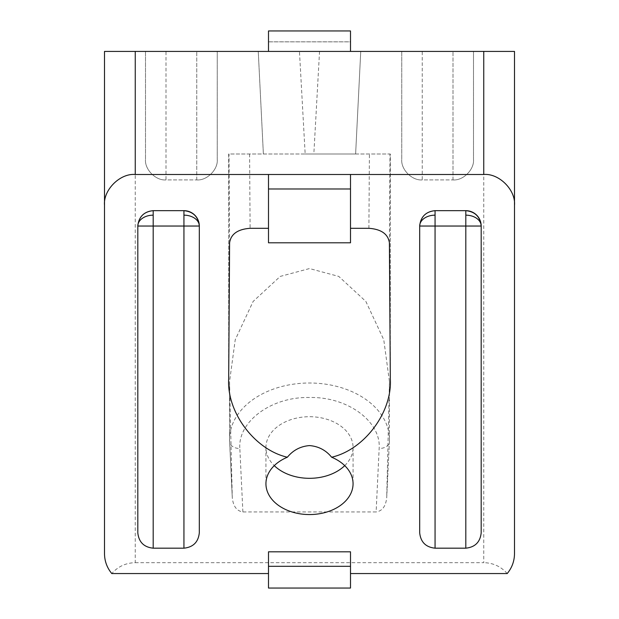 <?xml version="1.0" encoding="UTF-8"?>
<svg xmlns="http://www.w3.org/2000/svg" width="619" height="619" viewBox="0 0 619 619"><rect width="100%" height="100%" fill="white"/><g stroke="black" fill="none" stroke-linecap="round" stroke-linejoin="round"><path stroke-width="0.46" stroke-dasharray="3.1 2.32" d="M229.595 385.451L229.595 441.455A10.252 7.242 -2.7 0 0 229.603 441.695A10.252 7.242 -2.7 0 0 239.839 448.458C237.773 421.725 271.145 396.593 309.5 397.506C347.847 396.593 381.227 421.717 379.161 448.458L376.12 511.944L242.88 511.944C236.667 511.023 233.139 506.195 232.272 497.452L229.548 381.629L235.228 339.792L253.132 301.445L280.229 276.414L309.5 268.561L338.771 276.414L365.868 301.445L383.772 339.792L389.452 381.629L386.705 497.939L389.397 441.695A10.252 7.242 -177.3 0 1 379.161 448.458M344.729 465.635A43.562 30.803 180 0 0 353.062 447.514A43.562 30.803 180 0 0 309.5 416.711A43.562 30.803 180 0 0 265.938 447.514A43.562 30.803 180 0 0 274.271 465.635M228.682 378.944L228.682 153.984L390.318 153.984L390.318 378.944M229.548 381.629L229.548 439.544L232.295 497.939L229.595 441.455A79.952 56.53 0 0 1 229.548 439.544A79.952 56.53 0 0 1 309.5 383.006A79.952 56.53 0 0 1 389.452 439.544A79.952 56.53 0 0 1 389.405 441.455L389.405 385.451M389.452 381.629L389.397 441.695A10.252 7.242 -177.3 0 0 389.405 441.455L386.728 497.452C385.861 506.195 382.333 511.023 376.12 511.944M135.252 562.679L483.749 562.679L483.749 51.416L135.252 51.416L135.252 562.679C125.843 562.88 118.02 566.509 111.791 573.558M299.457 51.416L360.745 51.416L258.255 51.416L299.457 51.416L305.159 153.984L355.623 153.984L360.745 51.416L355.623 153.984L305.159 153.984M268.499 41.821L350.501 41.821L350.501 51.416L350.501 41.86L268.499 41.86L268.499 51.416L350.501 51.416L268.499 51.416L268.499 30.989L350.501 30.989L350.501 51.416L268.499 51.416L268.499 30.95M473.504 51.416L453 51.416L473.504 51.416L473.504 159.416C474.417 169.552 463.144 180.825 453 179.912C463.144 180.825 474.417 169.552 473.504 159.416L473.504 51.416M422.251 51.416L453 51.416L401.746 51.416L422.251 51.416L422.251 179.912L453 179.912L422.251 179.912C412.107 180.825 400.833 169.552 401.746 159.416C400.833 169.552 412.107 180.825 422.251 179.912L422.251 51.416M217.254 51.416L196.749 51.416L217.254 51.416L217.254 159.416C218.167 169.552 206.893 180.825 196.749 179.912C206.893 180.825 218.167 169.552 217.254 159.416L217.254 51.416M166 51.416L196.749 51.416L145.496 51.416L166 51.416L166 179.912L196.749 179.912L166 179.912C155.856 180.825 144.583 169.552 145.496 159.416C144.583 169.552 155.856 180.825 166 179.912L166 51.416M483.749 51.416L514.497 51.416M104.503 51.416L135.252 51.416M507.209 573.558C500.98 566.509 493.157 562.88 483.749 562.679M350.501 588.05L350.501 551.808M268.499 551.808L268.499 588.05M319.543 51.416L313.841 153.984M258.255 51.416L263.377 153.984L258.255 51.423M350.501 41.86L350.501 30.989M268.499 41.86L268.499 30.989M401.746 51.416L401.746 159.416L401.746 51.416M145.496 51.416L145.496 159.416L145.496 51.416M350.501 41.821L350.501 30.95M350.501 242.795L350.501 174.488M268.499 174.488L268.499 242.795M228.682 379.486L228.682 153.984L390.318 153.984L390.318 379.486M419.69 532.804L419.69 226.036A15.374 15.374 0 0 1 435.064 210.661L465.813 210.661M481.187 226.036L481.187 532.804M137.813 532.804L137.813 226.036A15.374 15.374 0 0 1 153.187 210.661L183.936 210.661M199.31 226.036L199.31 532.804M242.88 511.944L239.839 448.458M453 179.912L453 51.416L453 179.912M196.749 179.912L196.749 51.416L196.749 179.912M435.064 210.661A15.374 15.374 0 0 0 419.69 226.036M153.187 210.661A15.374 15.374 0 0 0 137.813 226.036M368.901 228.303L369.404 153.984M249.596 153.984L250.099 228.303M389.397 242.725L390.001 153.984M229.603 242.725L228.999 153.984M265.938 447.514L265.938 483.756M353.062 447.514L353.062 483.756"/><path stroke-width="0.93" d="M331.629 457.217A43.562 30.803 0 0 1 353.062 483.756A43.562 30.803 0 0 1 309.5 514.559A43.562 30.803 0 0 1 265.938 483.756A43.562 30.803 0 0 1 287.371 457.217C293.097 450.199 300.47 446.322 309.5 445.587C318.53 446.314 325.904 450.191 331.629 457.217C364.22 449.82 392.353 412.3 390.318 378.944L389.397 242.725C388.051 234.021 381.219 229.216 368.901 228.303L350.501 228.303M274.271 465.635A43.562 30.803 180 0 0 309.5 478.317A43.562 30.803 180 0 0 344.729 465.635M390.318 379.486L390.318 378.944M483.749 51.416L483.749 174.488C498.968 173.111 515.875 190.025 514.497 205.237L514.497 51.416L104.503 51.416L104.503 553.672L104.503 51.416M514.497 51.416L514.497 553.672C514.412 561.162 511.983 567.785 507.209 573.558L350.501 573.558M268.499 566.308L268.499 588.05L350.501 588.05L350.501 551.808L268.499 551.808L268.499 566.308L350.501 566.308M104.503 553.672C104.588 561.162 107.017 567.785 111.791 573.558L268.499 573.558M483.749 174.488L135.252 174.488L135.252 51.416M514.497 205.237L514.497 553.672M104.503 205.237C103.125 190.025 120.032 173.111 135.252 174.488M350.501 51.416L350.501 30.95L268.499 30.95L268.499 51.416M465.813 210.661A15.374 15.374 0 0 1 481.187 226.036C480.212 216.766 475.083 211.644 465.813 210.661L435.064 210.661C425.787 211.644 420.665 216.766 419.69 226.036L419.69 532.804C420.665 542.082 425.787 547.204 435.064 548.179L465.813 548.179C475.083 547.204 480.212 542.082 481.187 532.804L481.187 226.036A15.374 15.374 0 0 0 465.813 210.661L465.813 226.036L481.187 226.036A15.374 10.871 0 0 0 465.813 215.164M183.936 210.661A15.374 15.374 0 0 1 199.31 226.036C198.335 216.766 193.213 211.644 183.936 210.661L153.187 210.661C143.918 211.644 138.788 216.766 137.813 226.036L137.813 532.804C138.788 542.082 143.918 547.204 153.187 548.179L183.936 548.179C193.213 547.204 198.335 542.082 199.31 532.804L199.31 226.036A15.374 15.374 0 0 0 183.936 210.661L183.936 226.036L199.31 226.036A15.374 10.871 0 0 0 183.936 215.164M268.499 228.303L250.099 228.303C237.781 229.216 230.949 234.021 229.603 242.725L228.682 379.486M228.682 378.944C226.647 412.3 254.78 449.82 287.371 457.217M350.501 174.488L350.501 188.981L268.499 188.981L268.499 174.488M350.501 188.981L350.501 242.795L268.499 242.795L268.499 188.981M419.69 226.036L435.064 226.036L435.064 215.164A15.374 10.871 0 0 0 419.69 226.036M137.813 226.036L153.187 226.036L153.187 215.164A15.374 10.871 0 0 0 137.813 226.036M465.813 548.179L465.813 226.036L435.064 226.036L435.064 548.179M183.936 548.179L183.936 226.036L153.187 226.036L153.187 548.179M435.064 215.164L435.064 210.661M153.187 215.164L153.187 210.661"/></g></svg>
